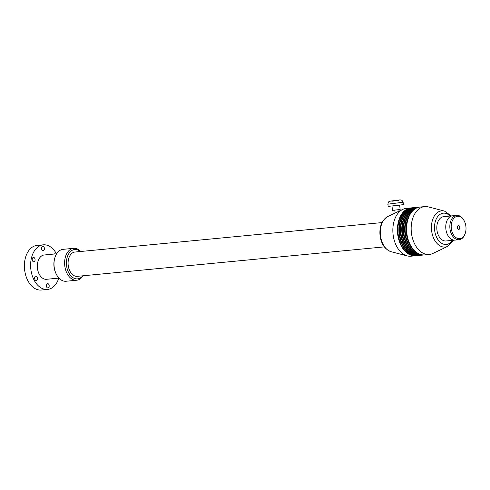 <?xml version="1.0" encoding="UTF-8"?>
<svg xmlns="http://www.w3.org/2000/svg" width="490" height="490" viewBox="0 0 490 490"><rect width="100%" height="100%" fill="white"/><g stroke="black" fill="none" stroke-linecap="round" stroke-linejoin="round"><path stroke-width="0.73" d="M382.022 222.583L74.958 252.038A12.207 7.993 84.5 0 0 74.578 252.087A12.207 7.993 84.5 0 0 68.196 265.243A12.207 7.993 84.5 0 0 77.291 276.336L384.356 246.88M82.681 275.821A14.743 9.659 -95.5 0 1 77.996 278.804A14.743 9.659 -95.5 0 1 66.591 265.819A14.743 9.659 -95.5 0 1 74.253 249.575A14.743 9.659 -95.5 0 1 80.354 251.523M80.77 251.48A16.023 10.498 84.5 0 0 73.629 248.326A16.023 10.498 84.5 0 0 73.126 248.393A16.023 10.498 84.5 0 0 64.754 265.666A16.023 10.498 84.5 0 0 76.691 280.231A16.023 10.498 84.5 0 0 77.2 280.164A16.023 10.498 84.5 0 0 83.098 275.778M73.629 248.326L63.026 249.343A16.023 10.498 84.5 0 0 62.518 249.41A16.023 10.498 84.5 0 0 54.733 258.218A16.023 10.498 84.5 0 0 56.258 274.118A16.023 10.498 84.5 0 0 66.083 281.248L76.691 280.231M54.733 258.218L54.555 258.873A14.743 9.659 84.5 0 0 55.958 273.506L56.258 274.118M56.62 253.796L44.204 254.99A12.207 7.993 84.5 0 0 43.818 255.039A12.207 7.993 84.5 0 0 37.442 268.195A12.207 7.993 84.5 0 0 46.538 279.288L58.947 278.093M58.788 278.112A22.405 14.676 -95.5 0 1 48.216 289.345A22.405 14.676 -95.5 0 1 47.512 289.437A22.405 14.676 -95.5 0 1 30.821 269.077A22.405 14.676 -95.5 0 1 42.526 244.933A22.405 14.676 -95.5 0 1 43.23 244.835A22.405 14.676 -95.5 0 1 56.454 253.814M55.052 253.949A2.181 1.427 84.5 0 0 54.506 253.838A2.181 1.427 84.5 0 0 53.986 254.053M49.172 285.548A2.181 1.427 84.5 0 0 47.555 283.618A2.181 1.427 84.5 0 0 46.348 286.025A2.181 1.427 84.5 0 0 47.965 287.955A2.181 1.427 84.5 0 0 49.172 285.548M33.173 261.611A2.181 1.427 84.5 0 0 33.847 261.789A2.181 1.427 84.5 0 0 35.072 259.994A2.181 1.427 84.5 0 0 34.104 257.624A2.181 1.427 84.5 0 0 33.43 257.446A2.181 1.427 84.5 0 0 32.211 259.241A2.181 1.427 84.5 0 0 33.173 261.611M36.971 280.017A2.181 1.427 84.5 0 0 37.332 277.524A2.181 1.427 84.5 0 0 35.819 276.097A2.181 1.427 84.5 0 0 35.084 276.513A2.181 1.427 84.5 0 0 34.723 279.006A2.181 1.427 84.5 0 0 36.236 280.433A2.181 1.427 84.5 0 0 36.971 280.017M41.57 248.73A2.181 1.427 84.5 0 0 43.187 250.66A2.181 1.427 84.5 0 0 44.394 248.246A2.181 1.427 84.5 0 0 42.771 246.317A2.181 1.427 84.5 0 0 41.57 248.73M43.23 244.835L37.013 245.435A22.405 14.676 84.5 0 0 36.309 245.527A22.405 14.676 84.5 0 0 24.598 269.678A22.405 14.676 84.5 0 0 41.289 290.037L47.512 289.437M415.557 255.774L410.975 256.215A24.041 15.747 -95.5 0 1 407.27 255.909A24.041 15.747 -95.5 0 1 393.005 233.791A24.041 15.747 -95.5 0 1 402.805 209.365A24.041 15.747 -95.5 0 1 405.628 208.458A24.041 15.747 -95.5 0 1 406.388 208.36L410.963 207.919A24.041 15.747 84.5 0 0 410.21 208.017A24.041 15.747 -95.5 0 0 397.647 233.932A24.041 15.747 -95.5 0 0 415.557 255.774A24.041 15.747 -95.5 0 0 415.796 255.749M391.988 206.161L392.527 210.363L399.234 209.597L400.159 209.389L399.62 205.181M401.555 204.875L403.405 204.453L403.117 202.229L387.86 204.183L388.141 206.406L401.555 204.875M401.261 244.957A23.716 15.533 -95.5 0 1 401.224 244.878A23.716 15.533 -95.5 0 1 398.964 221.339A23.716 15.533 -95.5 0 1 398.989 221.26M417.002 255.639L416.041 255.731A24.041 15.747 -95.5 0 1 401.298 245.031A24.041 15.747 -95.5 0 1 399.013 221.18A24.041 15.747 -95.5 0 1 410.694 207.974A24.041 15.747 84.5 0 1 411.447 207.87L412.415 207.778A24.041 15.747 84.5 0 0 411.655 207.882A24.041 15.747 -95.5 0 0 399.093 233.791A24.041 15.747 -95.5 0 0 417.002 255.639A24.041 15.747 -95.5 0 0 417.241 255.609M402.707 244.816A23.716 15.533 -95.5 0 1 402.67 244.737A23.716 15.533 -95.5 0 1 400.416 221.204A23.716 15.533 -95.5 0 1 400.434 221.119M418.448 255.498L417.486 255.59A24.041 15.747 -95.5 0 1 402.743 244.89A24.041 15.747 -95.5 0 1 400.459 221.039A24.041 15.747 -95.5 0 1 412.139 207.834A24.041 15.747 84.5 0 1 412.892 207.736L413.86 207.644A24.041 15.747 84.5 0 0 413.101 207.742A24.041 15.747 -95.5 0 0 400.538 233.65A24.041 15.747 -95.5 0 0 418.448 255.498A24.041 15.747 -95.5 0 0 418.693 255.474M404.152 244.675A23.716 15.533 -95.5 0 1 404.115 244.602A23.716 15.533 -95.5 0 1 401.861 221.064A23.716 15.533 -95.5 0 1 401.88 220.984M419.893 255.357L418.932 255.449A24.041 15.747 -95.5 0 1 404.195 244.755A24.041 15.747 -95.5 0 1 401.904 220.898A24.041 15.747 -95.5 0 1 413.585 207.699A24.041 15.747 84.5 0 1 414.338 207.595L415.306 207.503A24.041 15.747 84.5 0 0 414.546 207.601A24.041 15.747 -95.5 0 0 401.984 233.516A24.041 15.747 -95.5 0 0 419.893 255.357A24.041 15.747 -95.5 0 0 420.138 255.333M405.604 244.541A23.716 15.533 -95.5 0 1 405.561 244.461A23.716 15.533 -95.5 0 1 403.307 220.923A23.716 15.533 -95.5 0 1 403.331 220.843M421.345 255.223L420.377 255.315A24.041 15.747 -95.5 0 1 405.64 244.614A24.041 15.747 -95.5 0 1 403.35 220.763A24.041 15.747 -95.5 0 1 415.03 207.558A24.041 15.747 84.5 0 1 415.79 207.454L416.751 207.362A24.041 15.747 84.5 0 0 415.992 207.466A24.041 15.747 -95.5 0 0 403.435 233.375A24.041 15.747 -95.5 0 0 421.345 255.223A24.041 15.747 -95.5 0 0 421.584 255.192M407.049 244.4A23.716 15.533 -95.5 0 1 407.012 244.32A23.716 15.533 -95.5 0 1 404.752 220.788A23.716 15.533 -95.5 0 1 404.777 220.702M422.79 255.082L421.823 255.174A24.041 15.747 -95.5 0 1 407.086 244.479A24.041 15.747 -95.5 0 1 404.795 220.623A24.041 15.747 -95.5 0 1 416.476 207.417A24.041 15.747 84.5 0 1 417.235 207.319L418.197 207.227A24.041 15.747 84.5 0 0 417.443 207.325A24.041 15.747 -95.5 0 0 404.881 233.234A24.041 15.747 -95.5 0 0 422.79 255.082A24.041 15.747 -95.5 0 0 423.029 255.057M408.495 244.259A23.716 15.533 -95.5 0 1 408.458 244.185A23.716 15.533 -95.5 0 1 406.198 220.647A23.716 15.533 -95.5 0 1 406.222 220.567M424.236 254.941L423.268 255.033A24.041 15.747 -95.5 0 1 408.531 244.339A24.041 15.747 -95.5 0 1 406.241 220.482A24.041 15.747 -95.5 0 1 417.921 207.282A24.041 15.747 84.5 0 1 418.68 207.178L419.642 207.086A24.041 15.747 84.5 0 0 418.889 207.19A24.041 15.747 -95.5 0 0 406.326 233.099A24.041 15.747 -95.5 0 0 424.236 254.941A24.041 15.747 -95.5 0 0 424.475 254.916M409.94 244.124A23.716 15.533 -95.5 0 1 409.903 244.045A23.716 15.533 -95.5 0 1 407.643 220.512A23.716 15.533 -95.5 0 1 407.668 220.427M429.295 254.457L424.72 254.898A24.041 15.747 -95.5 0 1 409.977 244.198A24.041 15.747 -95.5 0 1 407.692 220.347A24.041 15.747 -95.5 0 1 419.366 207.141A24.041 15.747 84.5 0 1 420.126 207.037L424.708 206.602A24.041 15.747 84.5 0 0 423.948 206.7A24.041 15.747 -95.5 0 0 411.386 232.609A24.041 15.747 -95.5 0 0 429.295 254.457A24.041 15.747 -95.5 0 0 430.055 254.353A24.041 15.747 84.5 0 0 432.872 253.453L447.854 246.305A18.191 11.919 -95.5 0 1 445.722 246.985A18.191 11.919 -95.5 0 1 431.647 230.968A18.191 11.919 -95.5 0 1 441.104 210.921A18.191 11.919 84.5 0 1 444.479 211.08L428.407 206.909A24.041 15.747 84.5 0 0 424.708 206.602M443.291 216.721A12.207 7.993 84.5 0 0 436.915 229.877A12.207 7.993 84.5 0 0 446.004 240.97L454.959 240.106A12.213 7.999 -95.5 0 1 445.863 229.02A12.213 7.999 -95.5 0 1 452.246 215.857A12.213 7.999 -95.5 0 1 452.625 215.802L443.677 216.666A12.207 7.993 84.5 0 0 443.291 216.721M465.5 232.468L465.365 232.964A12.213 7.999 -95.5 0 1 459.43 239.671A12.213 7.999 -95.5 0 1 459.05 239.72A12.213 7.999 -95.5 0 1 449.949 228.628A12.213 7.999 -95.5 0 1 456.331 215.465A12.213 7.999 -95.5 0 1 456.717 215.41A12.213 7.999 -95.5 0 1 464.202 220.843L464.428 221.302A11.252 7.368 -95.5 0 1 465.5 232.468A11.252 7.368 -95.5 0 1 460.037 238.648A11.252 7.368 -95.5 0 1 451.333 228.744A11.252 7.368 -95.5 0 1 457.176 216.347A11.252 7.368 -95.5 0 1 464.428 221.302M458.812 229.087A1.605 1.047 84.5 0 0 459.645 227.36A1.605 1.047 84.5 0 0 458.45 225.902A1.605 1.047 84.5 0 0 458.401 225.908A1.605 1.047 84.5 0 0 457.562 227.636A1.605 1.047 84.5 0 0 458.756 229.093A1.605 1.047 84.5 0 0 458.812 229.087M458.364 225.59A1.923 1.262 -95.5 0 1 458.42 225.584A1.923 1.262 -95.5 0 1 459.853 227.329A1.923 1.262 -95.5 0 1 458.848 229.406A1.923 1.262 -95.5 0 1 458.787 229.412A1.923 1.262 -95.5 0 1 457.354 227.666A1.923 1.262 -95.5 0 1 458.364 225.59M387.829 216.513C381.771 220.243 379.18 226.699 380.062 235.88C381.343 244.234 385.054 249.52 391.204 251.738A18.191 11.919 -95.5 0 1 380.51 235.874A18.191 11.919 84.5 0 1 387.829 216.513L402.805 209.365M391.847 201.231L399.019 200.294L391.847 201.231M452.46 240.345A15.717 10.296 -95.5 0 1 442.029 243.499A15.717 10.296 -95.5 0 1 434.679 230.557A15.717 10.296 -95.5 0 1 442.844 213.242A15.717 10.296 -95.5 0 1 450.132 216.047M398.174 211.576L397.947 209.8M403.117 202.229L402.137 200.52C401.267 199.889 400.073 199.742 398.56 200.085C391.994 201.01 388.889 200.912 388.374 202.278L387.86 204.183M395.13 213.028L394.769 210.21M391.204 251.738L407.27 255.909M451.327 215.937L444.479 211.08M447.854 246.305L453.66 240.235M456.717 215.41L452.625 215.802M459.05 239.72L454.959 240.112"/></g></svg>
